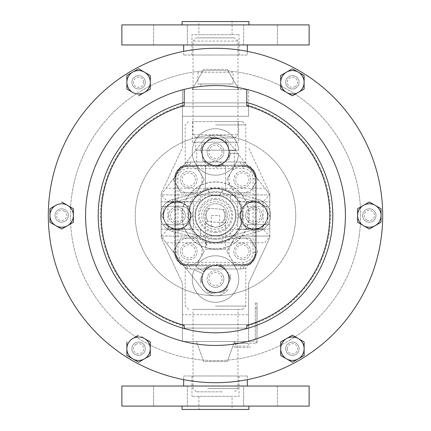 <?xml version="1.0" encoding="UTF-8"?>
<svg xmlns="http://www.w3.org/2000/svg" width="431" height="431" viewBox="0 0 431 431"><rect width="100%" height="100%" fill="white"/><g stroke="black" fill="none" stroke-linecap="round" stroke-linejoin="round"><path stroke-width="0.32" stroke-dasharray="2.15 1.62" d="M176.979 208.906A6.594 6.594 0 0 1 183.568 215.5A6.594 6.594 0 0 1 176.979 222.094A6.594 6.594 0 0 1 170.385 215.5A6.594 6.594 0 0 1 176.979 208.906M176.979 207.139A8.361 8.361 0 0 1 185.335 215.5A8.361 8.361 0 0 1 176.979 223.861A8.361 8.361 0 0 0 185.335 215.5A8.361 8.361 0 0 0 176.979 207.139A8.361 8.361 0 0 1 185.335 215.5A8.361 8.361 0 0 1 176.979 223.861A8.361 8.361 0 0 1 168.618 215.5A8.361 8.361 0 0 1 176.979 207.139A8.361 8.361 0 0 1 185.335 215.5A8.361 8.361 0 0 1 176.979 223.861A8.361 8.361 0 0 1 168.618 215.5A8.361 8.361 0 0 1 176.979 207.139A8.361 8.361 0 0 0 168.618 215.5A8.361 8.361 0 0 0 176.979 223.861A8.361 8.361 0 0 1 168.618 215.5A8.361 8.361 0 0 1 176.979 207.139M254.021 223.861A8.361 8.361 0 0 1 245.665 215.5A8.361 8.361 0 0 1 254.021 207.139A8.361 8.361 0 0 0 245.665 215.5A8.361 8.361 0 0 0 254.021 223.861A8.361 8.361 0 0 1 245.665 215.5A8.361 8.361 0 0 1 254.021 207.139A8.361 8.361 0 0 1 262.382 215.5A8.361 8.361 0 0 1 254.021 223.861A8.361 8.361 0 0 1 245.665 215.5A8.361 8.361 0 0 1 254.021 207.139A8.361 8.361 0 0 1 262.382 215.5A8.361 8.361 0 0 1 254.021 223.861A8.361 8.361 0 0 0 262.382 215.5A8.361 8.361 0 0 0 254.021 207.139A8.361 8.361 0 0 1 262.382 215.5A8.361 8.361 0 0 1 254.021 223.861M254.021 222.094A6.594 6.594 0 0 1 247.432 215.5A6.594 6.594 0 0 1 254.021 208.906A6.594 6.594 0 0 1 260.615 215.5A6.594 6.594 0 0 1 254.021 222.094M195.534 150.187L235.466 150.187L195.534 150.187L195.291 142.198L235.709 142.198L195.291 142.198M235.466 150.187L235.709 142.198M219.427 195.706L223.57 189.575L225.558 190.281C224.863 189.597 221.512 188.95 215.5 188.347C209.498 188.95 206.142 189.592 205.442 190.281L207.43 189.575L211.573 195.706L219.427 195.706L211.573 195.706M223.57 189.575A27.153 27.153 0 0 1 215.5 242.653A27.153 27.153 0 0 0 242.653 215.5A27.153 27.153 0 0 0 215.5 188.347A27.153 27.153 0 0 0 188.347 215.5A27.153 27.153 0 0 0 215.5 242.653A27.153 27.153 0 0 1 207.43 189.575M205.442 221.615C205.673 222.789 207.645 224.422 211.352 226.517A11.772 11.772 0 0 1 215.5 203.728A11.772 11.772 0 0 1 227.272 215.5A11.772 11.772 0 0 1 215.5 227.272C209.256 225.817 205.905 223.931 205.442 221.615L205.442 249.21L225.558 249.21L205.442 249.21M211.352 226.517L211.352 215.5L219.648 215.5L219.648 226.517C223.355 224.427 225.321 222.789 225.558 221.615L225.558 249.21M205.442 243.326L207.052 245.643L205.49 241.01L205.442 243.326L205.442 241.716A10.058 7.235 180 0 0 207.052 245.643M240.277 161.997L243.537 162.395C246.543 163.031 246.543 163.031 243.537 162.395C246.543 163.031 246.543 163.031 243.537 162.395L240.277 161.997A3.319 2.715 90 0 0 242.987 165.315L245.891 165.633C248.552 166.075 248.552 166.075 245.885 165.633C248.552 166.075 248.552 166.075 245.885 165.633L242.987 165.315L188.013 165.315L242.987 165.315A3.319 2.715 90 0 1 240.277 161.997L215.5 161.997L240.277 161.997M240.277 269.003L243.537 268.605C246.543 267.969 246.543 267.969 243.537 268.605C246.543 267.969 246.543 267.969 243.537 268.605L240.277 269.003A3.319 2.715 90 0 1 242.987 265.685L188.013 265.685L185.109 265.367C182.448 264.925 182.448 264.925 185.114 265.367C182.448 264.925 182.448 264.925 185.114 265.367L185.114 265.367A3.319 3.06 102.5 0 1 187.463 268.605A3.319 3.06 102.5 0 0 185.114 265.367L188.013 265.685A3.319 2.715 90 0 1 190.723 269.003L187.463 268.605C184.457 267.969 184.457 267.969 187.463 268.605C184.457 267.969 184.457 267.969 187.463 268.605L190.723 269.003A3.319 2.715 90 0 0 188.013 265.685L242.987 265.685A3.319 2.715 90 0 0 240.277 269.003L215.5 269.003L240.277 269.003M215.5 309.399L242.481 309.399L215.5 309.399M215.5 121.601L242.481 121.601L215.5 121.601M225.558 221.615C225.095 223.931 221.744 225.817 215.5 227.272A11.772 11.772 0 0 1 203.728 215.5A11.772 11.772 0 0 1 227.078 213.388A11.772 11.772 0 0 1 219.648 226.517M225.558 190.281L225.558 165.526L207.451 165.526C209.31 162.756 211.993 161.366 215.5 161.356C218.996 161.361 221.679 162.751 223.549 165.526L225.558 165.526L225.558 190.281M223.549 165.526L196.692 165.526L196.692 150.187L234.308 150.187L196.692 150.187M234.308 165.526L234.308 150.187M215.5 181.914A33.586 33.586 0 0 0 181.914 215.5A33.586 33.586 0 0 0 215.5 249.086A33.586 33.586 0 0 0 249.086 215.5A33.586 33.586 0 0 0 215.5 181.914A33.586 33.586 0 0 0 181.914 215.5A33.586 33.586 0 0 0 215.5 249.086A33.586 33.586 0 0 0 249.086 215.5A33.586 33.586 0 0 0 215.5 181.914M215.5 199.531A15.969 15.969 0 0 0 199.531 215.5A15.969 15.969 0 0 0 215.5 231.469A15.969 15.969 0 0 0 231.469 215.5A15.969 15.969 0 0 0 215.5 199.531M215.5 201.708A13.792 13.792 0 0 0 201.708 215.5A13.792 13.792 0 0 0 215.5 229.292A13.792 13.792 0 0 0 229.292 215.5A13.792 13.792 0 0 0 215.5 201.708A13.792 13.792 0 0 0 201.708 215.5A13.792 13.792 0 0 0 215.5 229.292A13.792 13.792 0 0 0 229.292 215.5A13.792 13.792 0 0 0 215.5 201.708M215.5 243.725A28.225 28.225 0 0 1 187.275 215.5A28.225 28.225 0 0 1 215.5 187.275A28.225 28.225 0 0 1 243.725 215.5A28.225 28.225 0 0 1 215.5 243.725M238.505 121.601L192.495 121.601L238.505 121.601L238.505 142.198L192.495 142.198L238.505 142.198M192.495 121.601L192.495 142.198M207.72 388.606L237.971 388.606L207.72 388.606M223.28 309.399L193.029 309.399L223.28 309.399M222.17 391.817L196.24 391.817L222.17 391.817M215.5 242.254A26.754 26.754 0 0 0 242.254 215.5A26.754 26.754 0 0 0 208.442 189.694A26.754 26.754 0 0 1 222.558 189.694L258.401 199.505L222.558 189.694A26.754 26.754 0 0 0 188.746 215.5A26.754 26.754 0 0 0 215.5 242.254A26.754 26.754 0 0 0 242.254 215.5A26.754 26.754 0 0 0 215.5 188.746A26.754 26.754 0 0 0 188.746 215.5A26.754 26.754 0 0 0 215.5 242.254M233.058 72.257L197.942 72.257L233.058 72.257L233.058 83.964L197.942 83.964L233.058 83.964M197.942 72.257L197.942 83.964M230.052 83.964L200.948 83.964L230.052 83.964L230.052 86.383L228.338 86.2M227.6 86.13L225.796 85.974L227.6 86.13M219.368 85.624L218.102 85.591M214.934 85.57L211.282 85.634M209.983 85.683L207.43 85.817M205.215 85.974L203.41 86.13M202.101 86.259L215.5 85.564A129.936 129.936 0 0 0 85.564 215.5A129.936 129.936 0 0 0 215.5 345.436A129.936 129.936 0 0 1 85.564 215.5A129.936 129.936 0 0 1 215.5 85.564A129.936 129.936 0 0 1 345.436 215.5A129.936 129.936 0 0 1 215.5 345.436A129.936 129.936 0 0 0 246.801 89.395L246.801 102.449A117.307 117.307 0 0 1 311.403 283.048A117.307 117.307 0 0 1 119.597 283.048A117.307 117.307 0 0 1 184.199 102.449L184.199 105.622M200.948 83.964L200.948 86.383M184.199 325.378L184.199 326.122A114.964 114.964 0 0 1 184.199 104.878L184.199 89.395A129.936 129.936 0 0 0 215.5 345.436A129.936 129.936 0 0 0 345.436 215.5A129.936 129.936 0 0 0 215.5 85.564A129.936 129.936 0 0 1 246.801 89.395L246.801 104.878A114.964 114.964 0 0 1 246.801 326.122L246.801 325.378M184.199 104.878L184.199 89.395A129.936 129.936 0 0 1 215.5 85.564M248.59 346.098L234.442 346.098L248.59 346.098M248.59 347.51L234.442 347.51L248.59 347.51M237.912 343.265L247.604 343.265L237.912 343.265M242.254 343.265L235.245 343.211L242.254 343.265M215.5 382.696A167.196 167.196 0 0 1 48.304 215.5A167.196 167.196 0 0 1 215.5 48.304A167.196 167.196 0 0 0 48.304 215.5A167.196 167.196 0 0 0 215.5 382.696A167.196 167.196 0 0 1 48.304 215.5A167.196 167.196 0 0 1 215.5 48.304A167.196 167.196 0 0 1 382.696 215.5A167.196 167.196 0 0 1 215.5 382.696A167.196 167.196 0 0 0 382.696 215.5A167.196 167.196 0 0 0 215.5 48.304A167.196 167.196 0 0 1 382.696 215.5A167.196 167.196 0 0 1 215.5 382.696M182.41 340.684L182.41 314.749L182.41 328.126L248.59 328.126L248.59 314.749L248.59 328.126L182.41 328.126L182.41 288.614A80.258 80.258 0 0 1 215.5 135.242A80.258 80.258 0 0 1 295.758 215.5A80.258 80.258 0 0 1 215.5 295.758A80.258 80.258 0 0 1 182.41 142.386A80.258 80.258 0 0 1 295.758 215.5A80.258 80.258 0 0 1 248.59 288.614L248.59 341.503L248.59 324.645L182.41 324.645L182.41 341.503L248.59 341.503L182.41 341.503L182.41 324.645L248.59 324.645L248.59 283.226L269.806 237.729L269.806 236.069L161.194 236.069L166.086 242.761L264.914 242.761L269.806 236.5L269.806 224.702L249.646 224.702L264.155 224.702L269.467 215.5L261.746 228.877L246.3 228.877L238.58 215.5L246.3 202.123L238.58 215.5L246.3 228.877L261.746 228.877L264.155 224.702L269.806 224.702L269.806 229.141L269.806 194.5L264.914 188.239L166.086 188.239L161.194 194.5L161.194 194.931L269.806 194.931L263.12 201.616L263.12 229.384L230.682 229.384A20.569 20.569 0 0 0 215.5 194.931L161.194 194.931L161.194 236.069L215.5 236.069A20.569 20.569 0 0 0 236.069 215.5A20.569 20.569 0 0 0 200.318 201.616A20.569 20.569 0 0 0 200.318 229.384L200.318 236.069M209.886 282.488A6.594 6.594 0 0 0 218.953 284.649A6.594 6.594 0 0 0 221.114 275.581A6.594 6.594 0 0 0 212.047 273.421A6.594 6.594 0 0 0 209.886 282.488M208.378 283.415A8.361 8.361 0 0 0 219.88 286.157A8.361 8.361 0 0 0 222.622 274.655A8.361 8.361 0 0 1 219.88 286.157A8.361 8.361 0 0 1 208.378 283.415A8.361 8.361 0 0 0 219.88 286.157A8.361 8.361 0 0 0 222.622 274.655A8.361 8.361 0 0 1 219.88 286.157A8.361 8.361 0 0 1 208.378 283.415A8.361 8.361 0 0 1 211.12 271.918A8.361 8.361 0 0 1 222.622 274.655A8.361 8.361 0 0 0 211.12 271.918A8.361 8.361 0 0 0 208.378 283.415A8.361 8.361 0 0 1 211.12 271.918A8.361 8.361 0 0 1 222.622 274.655A8.361 8.361 0 0 0 211.12 271.918A8.361 8.361 0 0 0 208.378 283.415M221.868 157.38A8.361 8.361 0 0 0 220.914 145.597A8.361 8.361 0 0 0 209.132 146.545A8.361 8.361 0 0 0 210.086 158.333A8.361 8.361 0 0 0 221.868 157.38A8.361 8.361 0 0 0 220.914 145.597A8.361 8.361 0 0 0 209.132 146.545A8.361 8.361 0 0 0 210.086 158.333A8.361 8.361 0 0 0 221.868 157.38A8.361 8.361 0 0 0 220.914 145.597A8.361 8.361 0 0 0 209.132 146.545A8.361 8.361 0 0 0 210.086 158.333A8.361 8.361 0 0 0 221.868 157.38A8.361 8.361 0 0 0 220.914 145.597A8.361 8.361 0 0 0 209.132 146.545A8.361 8.361 0 0 0 210.086 158.333A8.361 8.361 0 0 0 221.868 157.38M220.521 156.237A6.594 6.594 0 0 0 219.772 146.944A6.594 6.594 0 0 0 210.479 147.693A6.594 6.594 0 0 0 211.228 156.986A6.594 6.594 0 0 0 220.521 156.237M215.5 248.94A33.44 33.44 0 0 0 248.94 215.5A33.44 33.44 0 0 0 215.5 182.06A33.44 33.44 0 0 0 182.06 215.5A33.44 33.44 0 0 0 215.5 248.94M161.194 236.069L167.88 229.384L200.318 229.384A20.569 20.569 0 0 0 230.682 229.384L230.682 236.069L269.806 236.069L263.12 229.384M215.5 295.758A16.426 16.426 0 0 1 202.559 289.443A16.426 16.426 0 0 0 228.441 289.443A16.426 16.426 0 0 1 215.5 295.758M136.04 344.299A5.097 5.097 0 0 0 134.176 351.26A5.097 5.097 0 0 0 141.136 353.129A5.097 5.097 0 0 0 143 346.168A5.097 5.097 0 0 0 136.04 344.299M135.242 342.92A6.686 6.686 0 0 0 132.796 352.057A6.686 6.686 0 0 0 141.934 354.508A6.686 6.686 0 0 0 144.38 345.371A6.686 6.686 0 0 0 135.242 342.92A6.686 6.686 0 0 0 132.796 352.057A6.686 6.686 0 0 0 141.934 354.508A6.686 6.686 0 0 0 144.38 345.371A6.686 6.686 0 0 0 135.242 342.92A6.686 6.686 0 0 0 132.796 352.057A6.686 6.686 0 0 0 141.934 354.508A6.686 6.686 0 0 0 144.38 345.371A6.686 6.686 0 0 0 135.242 342.92A6.686 6.686 0 0 0 132.796 352.057A6.686 6.686 0 0 0 141.934 354.508A6.686 6.686 0 0 0 144.38 345.371A6.686 6.686 0 0 0 135.242 342.92M143.685 82.283A5.097 5.097 0 0 0 138.588 77.192A5.097 5.097 0 0 0 133.491 82.283A5.097 5.097 0 0 0 138.588 87.38A5.097 5.097 0 0 0 143.685 82.283M145.279 82.283A6.686 6.686 0 0 0 138.588 75.597A6.686 6.686 0 0 0 131.902 82.283A6.686 6.686 0 0 0 138.588 88.975A6.686 6.686 0 0 0 145.279 82.283A6.686 6.686 0 0 0 138.588 75.597A6.686 6.686 0 0 0 131.902 82.283A6.686 6.686 0 0 0 138.588 88.975A6.686 6.686 0 0 0 145.279 82.283A6.686 6.686 0 0 0 138.588 75.597A6.686 6.686 0 0 0 131.902 82.283A6.686 6.686 0 0 0 138.588 88.975A6.686 6.686 0 0 0 145.279 82.283A6.686 6.686 0 0 0 138.588 75.597A6.686 6.686 0 0 0 131.902 82.283A6.686 6.686 0 0 0 138.588 88.975A6.686 6.686 0 0 0 145.279 82.283M287.315 348.717A5.097 5.097 0 0 0 292.412 353.808A5.097 5.097 0 0 0 297.509 348.717A5.097 5.097 0 0 0 292.412 343.62A5.097 5.097 0 0 0 287.315 348.717M285.721 348.717A6.686 6.686 0 0 0 292.412 355.403A6.686 6.686 0 0 0 299.098 348.717A6.686 6.686 0 0 0 292.412 342.025A6.686 6.686 0 0 0 285.721 348.717A6.686 6.686 0 0 0 292.412 355.403A6.686 6.686 0 0 0 299.098 348.717A6.686 6.686 0 0 0 292.412 342.025A6.686 6.686 0 0 0 285.721 348.717A6.686 6.686 0 0 0 292.412 355.403A6.686 6.686 0 0 0 299.098 348.717A6.686 6.686 0 0 0 292.412 342.025A6.686 6.686 0 0 0 285.721 348.717A6.686 6.686 0 0 0 292.412 355.403A6.686 6.686 0 0 0 299.098 348.717A6.686 6.686 0 0 0 292.412 342.025A6.686 6.686 0 0 0 285.721 348.717M64.224 211.088A5.097 5.097 0 0 0 57.264 212.952A5.097 5.097 0 0 0 59.128 219.912A5.097 5.097 0 0 0 66.088 218.048A5.097 5.097 0 0 0 64.224 211.088M65.022 209.708A6.686 6.686 0 0 0 55.885 212.154A6.686 6.686 0 0 0 58.336 221.292A6.686 6.686 0 0 1 55.885 212.154A6.686 6.686 0 0 1 65.022 209.708A6.686 6.686 0 0 0 55.885 212.154A6.686 6.686 0 0 0 58.336 221.292A6.686 6.686 0 0 0 67.468 218.846A6.686 6.686 0 0 0 65.022 209.708A6.686 6.686 0 0 0 55.885 212.154A6.686 6.686 0 0 0 58.336 221.292A6.686 6.686 0 0 0 67.468 218.846A6.686 6.686 0 0 0 65.022 209.708A6.686 6.686 0 0 1 67.468 218.846A6.686 6.686 0 0 1 58.336 221.292A6.686 6.686 0 0 0 67.468 218.846A6.686 6.686 0 0 0 65.022 209.708M366.776 219.912A5.097 5.097 0 0 0 373.736 218.048A5.097 5.097 0 0 0 371.872 211.088A5.097 5.097 0 0 0 364.912 212.952A5.097 5.097 0 0 0 366.776 219.912M365.978 221.292A6.686 6.686 0 0 0 375.115 218.846A6.686 6.686 0 0 0 372.664 209.708A6.686 6.686 0 0 1 375.115 218.846A6.686 6.686 0 0 1 365.978 221.292A6.686 6.686 0 0 0 375.115 218.846A6.686 6.686 0 0 0 372.664 209.708A6.686 6.686 0 0 0 363.532 212.154A6.686 6.686 0 0 0 365.978 221.292A6.686 6.686 0 0 0 375.115 218.846A6.686 6.686 0 0 0 372.664 209.708A6.686 6.686 0 0 0 363.532 212.154A6.686 6.686 0 0 0 365.978 221.292A6.686 6.686 0 0 1 363.532 212.154A6.686 6.686 0 0 1 372.664 209.708A6.686 6.686 0 0 0 363.532 212.154A6.686 6.686 0 0 0 365.978 221.292M294.96 86.701A5.097 5.097 0 0 0 296.824 79.74A5.097 5.097 0 0 0 289.864 77.871A5.097 5.097 0 0 0 288 84.832A5.097 5.097 0 0 0 294.96 86.701M295.758 88.08A6.686 6.686 0 0 0 298.204 78.943A6.686 6.686 0 0 0 289.066 76.492A6.686 6.686 0 0 1 298.204 78.943A6.686 6.686 0 0 1 295.758 88.08A6.686 6.686 0 0 0 298.204 78.943A6.686 6.686 0 0 0 289.066 76.492A6.686 6.686 0 0 0 286.62 85.629A6.686 6.686 0 0 0 295.758 88.08A6.686 6.686 0 0 0 298.204 78.943A6.686 6.686 0 0 0 289.066 76.492A6.686 6.686 0 0 0 286.62 85.629A6.686 6.686 0 0 0 295.758 88.08A6.686 6.686 0 0 1 286.62 85.629A6.686 6.686 0 0 1 289.066 76.492A6.686 6.686 0 0 0 286.62 85.629A6.686 6.686 0 0 0 295.758 88.08M206.169 214.746A9.363 9.363 0 0 1 209.504 208.308L208.119 208.195A10.382 10.382 0 0 0 207.047 221.529L208.432 221.642A9.363 9.363 0 0 1 209.504 208.308L222.568 209.358A9.363 9.363 0 0 1 221.496 222.692L222.881 222.805A10.382 10.382 0 0 0 223.953 209.471L222.568 209.358A9.363 9.363 0 0 1 221.496 222.692L208.432 221.642A9.363 9.363 0 0 1 206.169 214.746M359.217 235.698A145.128 145.128 0 0 0 235.698 71.783A145.128 145.128 0 0 0 71.783 195.302A145.128 145.128 0 0 1 235.698 71.783A145.128 145.128 0 0 1 359.217 235.698A145.128 145.128 0 0 1 195.302 359.217A145.128 145.128 0 0 1 71.783 195.302A145.128 145.128 0 0 0 195.302 359.217A145.128 145.128 0 0 0 359.217 235.698M188.746 186.138A6.594 6.594 0 0 1 182.157 179.544A6.594 6.594 0 0 1 188.746 172.955A6.594 6.594 0 0 1 195.34 179.544A6.594 6.594 0 0 1 188.746 186.138M188.746 187.905A8.361 8.361 0 0 1 180.39 179.544A8.361 8.361 0 0 1 188.746 171.188A8.361 8.361 0 0 1 197.107 179.544A8.361 8.361 0 0 1 188.746 187.905A8.361 8.361 0 0 1 180.39 179.544A8.361 8.361 0 0 1 188.746 171.188A8.361 8.361 0 0 1 197.107 179.544A8.361 8.361 0 0 1 188.746 187.905M242.254 258.045A6.594 6.594 0 0 1 235.66 251.456A6.594 6.594 0 0 1 242.254 244.862A6.594 6.594 0 0 1 248.843 251.456A6.594 6.594 0 0 1 242.254 258.045M242.254 259.812A8.361 8.361 0 0 1 233.893 251.456A8.361 8.361 0 0 1 242.254 243.095A8.361 8.361 0 0 1 250.61 251.456A8.361 8.361 0 0 1 242.254 259.812A8.361 8.361 0 0 1 233.893 251.456A8.361 8.361 0 0 1 242.254 243.095A8.361 8.361 0 0 1 250.61 251.456A8.361 8.361 0 0 1 242.254 259.812M188.746 258.045A6.594 6.594 0 0 1 182.157 251.456A6.594 6.594 0 0 1 188.746 244.862A6.594 6.594 0 0 1 195.34 251.456A6.594 6.594 0 0 1 188.746 258.045M188.746 259.812A8.361 8.361 0 0 1 180.39 251.456A8.361 8.361 0 0 1 188.746 243.095A8.361 8.361 0 0 1 197.107 251.456A8.361 8.361 0 0 1 188.746 259.812A8.361 8.361 0 0 1 180.39 251.456A8.361 8.361 0 0 1 188.746 243.095A8.361 8.361 0 0 1 197.107 251.456A8.361 8.361 0 0 1 188.746 259.812M242.254 186.138A6.594 6.594 0 0 1 235.66 179.544A6.594 6.594 0 0 1 242.254 172.955A6.594 6.594 0 0 1 248.843 179.544A6.594 6.594 0 0 1 242.254 186.138M242.254 187.905A8.361 8.361 0 0 1 233.893 179.544A8.361 8.361 0 0 1 242.254 171.188A8.361 8.361 0 0 1 250.61 179.544A8.361 8.361 0 0 1 242.254 187.905A8.361 8.361 0 0 1 233.893 179.544A8.361 8.361 0 0 1 242.254 171.188A8.361 8.361 0 0 1 250.61 179.544A8.361 8.361 0 0 1 242.254 187.905M209.218 192.533A23.807 23.807 0 0 1 221.782 192.533L257.625 202.338A13.641 13.641 0 0 1 257.625 228.662L221.782 238.467A23.807 23.807 0 0 1 209.218 238.467L173.375 228.662A13.641 13.641 0 0 1 173.375 202.338L209.218 192.533L208.442 189.694L172.599 199.505L208.442 189.694L209.218 192.533L173.375 202.338A13.641 13.641 0 0 0 173.375 228.662L209.218 238.467A23.807 23.807 0 0 0 221.782 238.467L257.625 228.662A13.641 13.641 0 0 0 257.625 202.338L221.782 192.533A23.807 23.807 0 0 0 209.218 192.533M215.5 195.437A20.063 20.063 0 0 1 235.563 215.5A20.063 20.063 0 0 1 215.5 235.563A20.063 20.063 0 0 0 235.563 215.5A20.063 20.063 0 0 0 215.5 195.437A20.063 20.063 0 0 0 195.437 215.5A20.063 20.063 0 0 0 215.5 235.563A20.063 20.063 0 0 1 195.437 215.5A20.063 20.063 0 0 1 215.5 195.437A20.063 20.063 0 0 1 235.563 215.5A20.063 20.063 0 0 1 215.5 235.563A20.063 20.063 0 0 1 195.437 215.5A20.063 20.063 0 0 1 215.5 195.437M163.624 216.227A13.377 13.377 0 0 1 169.669 204.299L163.204 208.518L169.669 204.299A13.377 13.377 0 0 1 183.024 203.572A13.377 13.377 0 0 0 169.669 204.299L176.139 200.076L169.669 204.299A13.377 13.377 0 0 0 170.929 227.428A13.377 13.377 0 0 0 190.335 214.773A13.377 13.377 0 0 0 183.024 203.572L176.139 200.076L183.024 203.572A13.377 13.377 0 0 1 190.335 214.773L189.915 207.063L183.024 203.572L189.915 207.063L190.335 214.773A13.377 13.377 0 0 1 184.285 226.701L190.755 222.482L190.335 214.773L190.755 222.482L184.285 226.701A13.377 13.377 0 0 1 170.929 227.428L177.814 230.924L184.285 226.701L177.814 230.924L170.929 227.428A13.377 13.377 0 0 1 163.624 216.227L163.204 208.518L163.624 216.227M164.039 223.937L170.929 227.428L164.039 223.937M263.831 205.738L269.467 215.5L263.831 205.738A13.84 13.84 0 0 0 257.571 202.123L246.3 202.123L257.571 202.123M250.47 202.123A13.84 13.84 0 0 0 244.215 205.738M269.806 236.069L269.806 229.141L237.702 229.141L237.702 201.859L269.806 201.859L269.806 206.298L249.646 206.298A9.202 9.202 0 0 0 240.444 215.5A9.202 9.202 0 0 0 249.646 224.702A9.202 9.202 0 0 1 240.444 215.5A9.202 9.202 0 0 1 249.646 206.298L269.806 206.298L269.806 194.5L228.441 141.557L264.914 188.239M267.382 219.115A13.84 13.84 0 0 0 267.382 211.885M257.571 228.877A13.84 13.84 0 0 0 263.831 225.262M244.215 225.262A13.84 13.84 0 0 0 250.47 228.877M240.665 211.885A13.84 13.84 0 0 0 240.665 219.115M226.808 179.544L234.529 166.172L226.808 179.544L234.529 192.921L226.808 179.544M249.975 192.921L234.529 192.921L249.975 192.921L257.695 179.544L249.975 192.921M249.975 166.172L257.695 179.544L249.975 166.172L234.529 166.172L249.975 166.172M242.987 168.629A10.058 10.058 0 0 1 253.045 178.687L253.045 243.396L249.975 238.079L234.529 238.079L249.975 238.079L257.695 251.456L253.045 243.396L253.045 252.313A10.058 10.058 0 0 1 242.987 262.371L233.106 262.371L234.529 264.828L226.808 251.456L233.106 262.371L197.894 262.371L204.192 251.456L196.471 238.079L181.025 238.079L196.471 238.079L204.192 251.456L196.471 264.828L197.894 262.371L188.013 262.371A10.058 10.058 0 0 1 177.955 252.313L177.955 243.396L173.305 251.456L181.025 238.079L177.955 243.396L177.955 187.604L181.025 192.921L196.471 192.921L204.192 179.544L196.471 166.172L204.192 179.544L200.334 186.235L196.471 192.921L181.025 192.921L173.305 179.544L177.955 187.604L177.955 178.687A10.058 10.058 0 0 1 188.013 168.629L242.987 168.629L242.987 165.315A13.377 13.377 0 0 1 256.364 178.687L256.364 252.313A13.377 13.377 0 0 1 242.987 265.685L245.885 265.367L242.987 265.685L188.013 265.685A13.377 13.377 0 0 1 174.636 252.313L174.636 178.687A13.377 13.377 0 0 1 188.013 165.315L185.114 165.633A3.319 3.06 -102.5 0 0 187.463 162.395C184.457 163.031 184.457 163.031 187.463 162.395C184.457 163.031 184.457 163.031 187.463 162.395L190.723 161.997L187.463 162.395A3.319 3.06 77.5 0 1 185.114 165.633L188.013 165.315A3.319 2.715 90 0 0 190.723 161.997A3.319 2.715 90 0 1 188.013 165.315L242.987 165.315L188.013 165.315A13.377 13.377 0 0 0 174.636 178.687L174.636 252.313A13.377 13.377 0 0 0 188.013 265.685L242.987 265.685A13.377 13.377 0 0 0 256.364 252.313L256.364 178.687A13.377 13.377 0 0 0 242.987 165.315L242.987 166.549L188.013 166.549A12.143 12.143 0 0 0 175.87 178.687L175.87 252.313A12.143 12.143 0 0 0 188.013 264.451L242.987 264.451A12.143 12.143 0 0 0 255.13 252.313L255.13 178.687A12.143 12.143 0 0 0 242.987 166.549M253.837 172.858A13.377 13.377 0 0 0 230.666 172.858A13.377 13.377 0 0 0 242.254 192.921A13.377 13.377 0 0 0 253.837 172.858M234.529 264.828L249.975 264.828L257.695 251.456L249.975 264.828L234.529 264.828M226.808 251.456L234.529 238.079L226.808 251.456M230.666 244.765A13.377 13.377 0 0 0 242.254 264.828A13.377 13.377 0 0 0 253.837 244.765A13.377 13.377 0 0 0 230.666 244.765M196.471 166.172L181.025 166.172L173.305 179.544L181.025 166.172L196.471 166.172M188.746 192.921A13.377 13.377 0 0 1 177.163 172.858A13.377 13.377 0 0 1 200.334 172.858A13.377 13.377 0 0 1 188.746 192.921M173.305 251.456L181.025 264.828L196.471 264.828L181.025 264.828L173.305 251.456M177.163 244.765A13.377 13.377 0 0 0 188.746 264.828A13.377 13.377 0 0 0 200.334 244.765A13.377 13.377 0 0 0 177.163 244.765M246.715 204.299A13.377 13.377 0 0 1 267.376 214.773A13.377 13.377 0 0 1 247.976 227.428A13.377 13.377 0 0 1 246.715 204.299L240.245 208.518L241.085 223.937L254.861 230.924L267.796 222.482L254.861 230.924L247.976 227.428A13.377 13.377 0 0 0 267.376 214.773L267.796 222.482L267.376 214.773A13.377 13.377 0 0 0 260.071 203.572L253.186 200.076L240.245 208.518L241.085 223.937L247.976 227.428A13.377 13.377 0 0 1 246.715 204.299L253.186 200.076L260.071 203.572A13.377 13.377 0 0 0 246.715 204.299M208.442 241.306L172.599 231.495L208.442 241.306A26.754 26.754 0 0 0 222.558 241.306L258.401 231.495L222.558 241.306A26.754 26.754 0 0 1 208.442 241.306A26.754 26.754 0 0 0 222.558 241.306A26.754 26.754 0 0 1 208.442 241.306L209.218 238.467L208.442 241.306M258.401 199.505A16.588 16.588 0 0 1 258.401 231.495A16.588 16.588 0 0 0 258.401 199.505A16.588 16.588 0 0 1 258.401 231.495A16.588 16.588 0 0 0 258.401 199.505L257.625 202.338L258.401 199.505M172.599 231.495A16.588 16.588 0 0 1 172.599 199.505A16.588 16.588 0 0 0 172.599 231.495A16.588 16.588 0 0 1 172.599 199.505A16.588 16.588 0 0 0 172.599 231.495L173.375 228.662L172.599 231.495M222.881 222.805L207.047 221.529M208.119 208.195L223.953 209.471M49.958 222.267L49.958 208.733M53.04 206.955L55.82 205.35M67.538 205.35L73.098 208.561M73.394 208.733L73.394 222.267M70.318 224.045L67.538 225.65M381.042 208.733L381.042 222.267M369.022 228.856L363.462 225.65M357.902 222.439L357.606 222.267M357.606 209.078L357.606 208.733M292.708 68.928L298.268 72.139M304.13 75.522L304.13 89.05M301.048 90.828L298.268 92.433M292.708 95.644L292.412 95.817M286.55 92.433L280.694 89.05M280.694 75.867L280.694 75.522M283.77 73.744L292.11 68.928M304.13 348.717L304.13 355.133M292.708 335.356L298.268 338.567M280.99 341.778L286.55 338.567M280.694 355.133L280.694 348.717M292.11 362.072L286.55 358.861M303.828 355.65L298.268 358.861M150.306 89.05L138.588 95.817M150.306 75.522L150.306 82.283M127.172 75.35L132.732 72.139M135.512 360.467L132.732 358.861M126.87 355.478L126.87 341.95M132.732 338.567L138.292 335.356M141.67 336.961L150.306 341.95M205.312 143.297A13.377 13.377 0 0 1 228.101 147.477L225.51 140.199L210.317 137.414L200.307 149.18L202.899 156.453A13.377 13.377 0 0 1 205.312 143.297M213.086 165.121A13.377 13.377 0 0 1 202.899 156.453L205.49 163.732L220.683 166.511L225.688 160.634A13.377 13.377 0 0 1 213.086 165.121M225.688 160.634A13.377 13.377 0 0 0 228.101 147.477L230.693 154.751L220.683 166.511L205.49 163.732L200.307 149.18L210.317 137.414L225.51 140.199L230.693 154.751L225.688 160.634M230.941 278.604L222.843 265.448L230.941 278.604L223.592 292.191L208.157 292.622L200.059 279.466L207.408 265.879L222.843 265.448L207.408 265.879L200.059 279.466L204.105 286.044L208.157 292.622L223.592 292.191L230.941 278.604M227.266 285.397A13.377 13.377 0 0 1 204.105 286.044A13.377 13.377 0 0 1 215.128 265.663A13.377 13.377 0 0 1 227.266 285.397M205.943 288.393A13.377 13.377 0 0 0 228.382 282.634A13.377 13.377 0 0 1 218.824 291.992L211.346 293.91L218.824 291.992A13.377 13.377 0 0 1 202.618 275.436A13.377 13.377 0 0 1 225.057 269.677A13.377 13.377 0 0 1 228.382 282.634A13.377 13.377 0 0 0 212.176 266.078A13.377 13.377 0 0 0 205.943 288.393L211.346 293.91L205.943 288.393M230.461 275.193L226.307 290.068L218.824 291.992L226.307 290.068L230.461 275.193L225.057 269.677L230.461 275.193M200.539 282.876L204.693 268.001L219.654 264.16L225.057 269.677L219.654 264.16L204.693 268.001L200.539 282.876M166.845 206.298L181.354 206.298A9.202 9.202 0 0 1 190.556 215.5A9.202 9.202 0 0 1 181.354 224.702L166.845 224.702L169.254 228.877L184.7 228.877L169.254 228.877L161.533 215.5L166.845 224.702L161.194 224.702L181.354 224.702A9.202 9.202 0 0 0 190.556 215.5A9.202 9.202 0 0 0 181.354 206.298L161.194 206.298L166.845 206.298L161.533 215.5L166.845 206.298M180.53 202.123L169.254 202.123L180.53 202.123A13.84 13.84 0 0 1 186.785 205.738L192.42 215.5L186.785 205.738M186.785 225.262L192.42 215.5L186.785 225.262A13.84 13.84 0 0 1 180.53 228.877M190.335 211.885A13.84 13.84 0 0 1 190.335 219.115M167.169 205.738A13.84 13.84 0 0 1 173.429 202.123M163.618 219.115A13.84 13.84 0 0 1 163.618 211.885M173.429 228.877A13.84 13.84 0 0 1 167.169 225.262M167.88 229.384L167.88 201.616L161.194 194.931M200.318 194.931L200.318 201.616L167.88 201.616M161.194 224.702L161.194 229.141L193.298 229.141L193.298 201.859L161.194 201.859L161.194 236.5L202.559 289.443L166.086 242.761M269.806 194.931L215.5 194.931A20.569 20.569 0 0 0 194.931 215.5A20.569 20.569 0 0 0 215.5 236.069L230.682 236.069M230.682 194.931L230.682 201.616L263.12 201.616M269.806 229.141L237.702 229.141L237.702 201.859L269.806 201.859M161.194 229.141L193.298 229.141L193.298 201.859L161.194 201.859M166.086 188.239L202.559 141.557L161.194 194.5L161.194 206.298M264.914 242.761L269.806 236.5M202.559 141.557A16.426 16.426 0 0 1 228.441 141.557A16.426 16.426 0 0 0 202.559 141.557M242.254 265.792A13.377 13.377 0 0 0 255.626 252.415A13.377 13.377 0 0 1 242.254 265.792L188.746 265.792A13.377 13.377 0 0 1 175.374 252.415A13.377 13.377 0 0 0 188.746 265.792L242.254 265.792M255.626 178.585A13.377 13.377 0 0 0 242.254 165.208A13.377 13.377 0 0 1 255.626 178.585L255.626 252.415L255.626 178.585M188.746 165.208A13.377 13.377 0 0 0 175.374 178.585A13.377 13.377 0 0 1 188.746 165.208L242.254 165.208L188.746 165.208M175.374 252.415L175.374 178.585L175.374 252.415M223.102 162.966A13.377 13.377 0 0 0 228.834 150.882L229.459 158.581L223.102 162.966A13.377 13.377 0 0 1 209.773 164.049L202.791 160.747L201.541 145.349L214.25 136.568L228.209 143.184L228.834 150.882A13.377 13.377 0 0 0 207.898 140.959A13.377 13.377 0 0 0 209.773 164.049A13.377 13.377 0 0 0 223.102 162.966L229.459 158.581L228.209 143.184L221.227 139.876A13.377 13.377 0 0 1 223.102 162.966L216.75 167.357L202.791 160.747L201.541 145.349L207.898 140.959A13.377 13.377 0 0 1 221.227 139.876L214.25 136.568L207.898 140.959A13.377 13.377 0 0 0 209.773 164.049L216.75 167.357L223.102 162.966M182.41 90.316L182.41 116.251L182.41 102.874L248.59 102.874L248.59 116.251L248.59 102.874L182.41 102.874L182.41 142.386L182.41 89.497L182.41 147.774L161.194 193.271L161.194 194.5M196.428 341.503L203.728 361.566L227.272 361.566L203.728 361.566L196.428 341.503L234.572 341.503L227.272 361.566L234.572 341.503L196.428 341.503M233.952 343.211L234.572 341.503L233.952 343.211L235.191 343.211L233.952 343.211M227.272 69.434L203.728 69.434L227.272 69.434L238.855 89.497L192.145 89.497L238.855 89.497L227.272 69.434M192.145 89.497L203.728 69.434L192.145 89.497L248.59 89.497L192.145 89.497M161.194 236.5L161.194 237.729L182.41 283.226L182.41 324.645L182.41 288.614A80.258 80.258 0 0 0 248.59 288.614L248.59 340.684M182.41 116.251L248.59 116.251L182.41 116.251L182.41 147.774L161.194 193.271L161.194 237.729L182.41 283.226L182.41 314.749L248.59 314.749L182.41 314.749M248.59 314.749L248.59 283.226L269.806 237.729L269.806 193.271L248.59 147.774L269.806 193.271L269.806 194.5M269.806 224.702L269.806 206.298M248.59 116.251L248.59 90.316M248.59 341.503L252.577 341.503A2.678 2.678 0 0 0 255.254 338.825A2.678 2.678 0 0 1 252.577 341.503L248.59 341.503M246.801 326.122L246.801 328.551A117.307 117.307 0 0 1 184.199 328.551L184.199 326.122M184.199 89.395L184.199 102.449A117.307 117.307 0 0 0 184.199 328.551M246.801 328.551A117.307 117.307 0 0 0 246.801 102.449L246.801 104.878M184.199 102.449A117.307 117.307 0 0 0 119.597 283.048A117.307 117.307 0 0 0 311.403 283.048A117.307 117.307 0 0 0 246.801 102.449L246.801 89.395M257.016 323.013L257.016 321.79L256.968 323.013M257.016 322.216L256.968 326.714L256.968 322.216M256.968 319.926L256.968 316.516M257.016 316.516L257.016 319.926M256.968 316.063L256.968 312.658M257.016 312.658L257.016 316.063M257.016 307.125L256.968 309.442L256.968 307.125M257.016 309.442L257.016 308.284L256.968 309.442M256.968 307.707L256.968 311.306M257.016 311.306L256.968 311.753M257.016 311.753L256.968 308.477M257.016 308.477L256.968 309.921M257.016 309.894L256.968 312.206M257.016 312.206L256.968 310.638M257.016 310.638L256.968 309.69M257.016 309.69L256.968 308.106M257.016 308.106L257.016 307.707M257.016 333.341L257.016 331.089L256.968 333.341M256.968 330.572L256.968 327.167M257.016 327.167L257.016 330.572M257.016 321.634L256.968 323.95L256.968 321.634M257.016 323.95L257.016 322.792L256.968 323.95M257.016 326.714L257.016 325.556L256.968 326.714M256.968 320.034L256.968 316.629M257.016 316.629L257.016 320.034M257.016 311.096L256.968 313.412L256.968 311.096M257.016 313.412L257.016 312.254L256.968 313.412M256.968 311.678L256.968 315.276M257.016 315.276L256.968 315.724M257.016 315.724L256.968 312.448M257.016 312.448L256.968 313.892M257.016 313.865L256.968 316.176M257.016 316.176L256.968 314.608M257.016 314.608L256.968 313.66M257.016 313.66L256.968 312.076M257.016 312.076L257.016 311.678M257.016 316.462L256.968 306.43L257.016 316.462M257.016 306.43L256.968 319.807L257.016 306.43M256.968 343.211L257.016 303.085L256.968 343.211M256.968 308.063L256.968 340.538L256.968 308.063M254.29 343.211A2.678 2.678 0 0 0 256.968 340.538A2.678 2.678 0 0 1 254.29 343.211L235.191 343.211L235.191 341.503L235.191 343.211L254.29 343.211M255.254 338.825L255.254 308.063L255.254 338.825M255.254 303.085L255.254 308.063L255.254 303.085L257.016 303.085L255.254 303.085M228.947 86.265L230.052 86.383M266.961 207.063L267.376 214.773L266.961 207.063L260.071 203.572L266.961 207.063M196.692 165.526L207.451 165.526M205.442 190.281L205.442 165.526L205.442 190.281M211.352 215.5L219.648 215.5M205.49 241.01A10.058 7.235 180 0 0 205.442 241.716M177.955 178.687L174.636 178.687C175.083 171.899 178.574 167.546 185.109 165.633C178.574 167.546 175.083 171.899 174.636 178.687A13.377 13.377 0 0 1 185.114 165.633L185.109 165.633C182.448 166.075 182.448 166.075 185.114 165.633C182.448 166.075 182.448 166.075 185.114 165.633L185.114 165.633A13.377 13.377 0 0 0 174.636 178.687L175.87 178.687M253.045 178.687L256.364 178.687C255.917 171.899 252.426 167.546 245.891 165.633A3.319 3.06 -77.5 0 1 243.537 162.395A3.319 3.06 102.5 0 0 245.885 165.633A13.377 13.377 0 0 1 256.364 178.687L256.364 178.687A13.377 13.377 0 0 0 245.885 165.633C252.426 167.546 255.917 171.899 256.364 178.687L255.13 178.687M243.537 268.605A3.319 3.06 77.5 0 1 245.885 265.367A3.319 3.06 77.5 0 0 243.537 268.605M253.045 252.313L256.364 252.313C255.917 259.101 252.426 263.454 245.891 265.367L245.891 265.367C248.552 264.925 248.552 264.925 245.885 265.367C248.552 264.925 248.552 264.925 245.885 265.367L245.885 265.367A13.377 13.377 0 0 0 256.364 252.313L256.364 252.313A13.377 13.377 0 0 1 245.885 265.367C252.426 263.454 255.917 259.101 256.364 252.313L255.13 252.313M177.955 252.313L174.636 252.313C175.083 259.101 178.574 263.454 185.109 265.367C178.574 263.454 175.083 259.101 174.636 252.313A13.377 13.377 0 0 0 185.114 265.367A13.377 13.377 0 0 1 174.636 252.313L175.87 252.313M234.329 137.92L196.24 137.92L234.329 137.92M193.535 134.709L237.971 134.709L193.535 134.709M196.671 37.869L234.76 37.869L196.671 37.869M237.465 41.08L193.029 41.08L237.465 41.08M187.334 386.041L187.334 406.104L153.625 406.104L187.334 406.104L153.625 406.104L187.334 406.104L187.334 386.041L153.625 386.041L153.625 406.104L153.625 386.041L187.334 386.041M277.375 386.041L277.375 406.104L243.666 406.104L277.375 406.104L243.666 406.104L277.375 406.104L277.375 386.041L243.666 386.041L243.666 406.104L243.666 386.041L277.375 386.041M239.043 375.983L191.957 375.983L239.043 375.983L239.043 396.315L191.957 396.315L239.043 396.315M191.957 375.983L191.957 396.315M232.088 396.315L198.912 396.315L232.088 396.315L232.088 409.45L198.912 409.45L232.088 409.45M198.912 396.315L198.912 409.45M183.665 375.983L247.335 375.983L183.665 375.983L183.665 379.641M247.335 386.041L183.665 386.041L247.335 386.041M247.335 375.983L247.335 379.641M248.94 406.104L182.06 406.104L248.94 406.104M182.06 409.45L248.94 409.45M121.871 406.104L309.129 406.104M121.871 386.041L309.129 386.041M243.666 44.959L243.666 24.896L277.375 24.896L243.666 24.896L277.375 24.896L243.666 24.896L243.666 44.959L277.375 44.959L277.375 24.896L277.375 44.959L243.666 44.959M153.625 44.959L153.625 24.896L187.334 24.896L153.625 24.896L187.334 24.896L153.625 24.896L153.625 44.959L187.334 44.959L187.334 24.896L187.334 44.959L153.625 44.959M191.957 55.017L239.043 55.017L191.957 55.017L191.957 34.685L239.043 34.685L191.957 34.685M239.043 55.017L239.043 34.685M198.912 34.685L232.088 34.685L198.912 34.685L198.912 21.55L232.088 21.55L198.912 21.55M232.088 34.685L232.088 21.55M247.335 55.017L183.665 55.017L247.335 55.017L247.335 51.359M183.665 44.959L247.335 44.959L183.665 44.959M183.665 55.017L183.665 51.359M182.06 24.896L248.94 24.896L182.06 24.896M248.94 21.55L182.06 21.55M309.129 24.896L121.871 24.896M309.129 44.959L121.871 44.959M203.922 271.719A13.695 13.695 0 0 1 227.277 272.042A13.695 13.695 0 0 1 216.384 292.703A13.695 13.695 0 0 1 202.92 273.62L194.149 269.844A23.247 23.247 0 0 0 217.003 302.233A23.247 23.247 0 0 0 235.488 267.166A23.247 23.247 0 0 0 195.846 266.617A23.247 23.247 0 0 1 235.488 267.166A23.247 23.247 0 0 1 217.003 302.233A23.247 23.247 0 0 1 194.149 269.844L202.92 273.62A13.695 13.695 0 0 0 216.384 292.703A13.695 13.695 0 0 0 227.277 272.042A13.695 13.695 0 0 0 203.922 271.719L195.846 266.617L203.922 271.719M229.157 153.037A13.695 13.695 0 0 1 208.345 163.645A13.695 13.695 0 0 1 208.345 140.285A13.695 13.695 0 0 1 229.157 150.888L238.677 150.139A23.247 23.247 0 0 0 203.351 132.145A23.247 23.247 0 0 0 203.351 171.786A23.247 23.247 0 0 0 238.677 153.786A23.247 23.247 0 0 1 203.351 171.786A23.247 23.247 0 0 1 203.351 132.145A23.247 23.247 0 0 1 238.677 150.139L229.157 150.888A13.695 13.695 0 0 0 208.345 140.285A13.695 13.695 0 0 0 208.345 163.645A13.695 13.695 0 0 0 229.157 153.037L238.677 153.786L229.157 153.037M215.5 124.92L245.794 124.92L215.5 124.92M215.5 306.08L245.794 306.08L215.5 306.08M215.5 232.621A17.121 17.121 0 0 0 232.621 215.5A17.121 17.121 0 0 0 215.5 198.379A17.121 17.121 0 0 0 198.379 215.5A17.121 17.121 0 0 0 215.5 232.621M215.5 238.505A23.005 23.005 0 0 1 192.495 215.5A23.005 23.005 0 0 1 215.5 192.495A23.005 23.005 0 0 1 238.505 215.5A23.005 23.005 0 0 1 215.5 238.505M215.5 188.746A26.754 26.754 0 0 1 222.558 189.694A26.754 26.754 0 0 0 215.5 188.746M222.558 241.306L221.782 238.467L222.558 241.306M257.625 228.662L258.401 231.495L257.625 228.662M221.782 192.533L222.558 189.694L221.782 192.533M172.599 199.505L173.375 202.338L172.599 199.505M182.41 106.355L248.59 106.355L182.41 106.355M257.016 308.063L255.254 308.063L257.016 308.063M215.5 161.997L190.723 161.997L215.5 161.997M215.5 269.003L190.723 269.003L215.5 269.003M188.013 168.629L188.013 166.549M242.987 264.451L242.987 262.371M188.013 264.451L188.013 262.371M256.364 178.391C256.084 172.513 253.261 168.365 247.895 165.951L245.794 162.864L245.794 124.92L242.481 121.601M242.481 309.399L245.794 306.08L245.794 268.136L247.895 265.049C253.261 262.635 256.084 258.487 256.364 252.609M234.76 391.817L237.971 388.606L237.971 309.399M247.604 343.265L250.061 346.098L250.061 347.51M236.899 343.265L234.442 346.098L234.442 347.51M196.24 391.817L193.029 388.606L193.029 309.399M174.636 178.391C174.916 172.513 177.739 168.365 183.105 165.951L185.206 162.864L185.206 124.92L188.519 121.601M174.636 252.609C174.916 258.487 177.739 262.635 183.105 265.049L185.206 268.136L185.206 306.08L188.519 309.399M234.76 137.92L237.971 134.709L237.971 41.08L234.76 37.869M196.24 137.92L193.029 134.709L193.029 41.08L196.24 37.869"/><path stroke-width="0.65" d="M228.338 86.2L228.947 86.265M218.102 85.591L219.368 85.624M215.5 85.564A129.936 129.936 0 0 0 184.199 89.395L184.199 105.622A114.247 114.247 0 0 0 184.199 325.378L184.199 328.551A117.307 117.307 0 0 0 246.801 328.551L246.801 325.378A114.247 114.247 0 0 0 246.801 105.622L246.801 89.395A129.936 129.936 0 0 0 215.5 85.564L214.934 85.57M211.282 85.634L209.983 85.683M207.43 85.817L205.215 85.974M203.41 86.13L202.101 86.259M215.5 48.304A167.196 167.196 0 0 1 382.696 215.5A167.196 167.196 0 0 1 215.5 382.696A167.196 167.196 0 0 1 48.304 215.5A167.196 167.196 0 0 1 215.5 48.304M246.801 89.395A129.936 129.936 0 0 1 215.5 345.436A129.936 129.936 0 0 1 184.199 89.395M73.098 208.561L67.538 205.35A11.718 11.718 0 0 0 55.82 205.35L49.958 208.733L49.958 222.267L61.676 229.028L67.538 225.65L61.676 229.028L49.958 222.267M49.958 208.733L53.04 206.955M61.676 201.972L67.538 205.35L61.676 201.972M67.538 205.35A11.718 11.718 0 0 1 67.538 225.65L73.394 222.267L73.394 208.733M73.394 222.267L70.318 224.045M67.538 225.65A11.718 11.718 0 0 1 49.958 215.5A11.718 11.718 0 0 1 55.82 205.35M381.042 222.267L369.324 229.028L381.042 222.267L381.042 208.733L369.324 201.972L357.606 208.733L357.606 222.267L363.462 225.65L357.902 222.439M363.462 225.65A11.718 11.718 0 0 0 381.042 215.5A11.718 11.718 0 0 0 363.462 205.35A11.718 11.718 0 0 0 363.462 225.65L369.022 228.856M357.606 222.267L357.606 209.078M357.606 208.733L369.324 201.972L381.042 208.733M304.13 75.522L298.268 72.139L304.13 75.522L304.13 89.05L301.048 90.828M292.11 68.928L286.55 72.139A11.718 11.718 0 0 1 298.268 72.139L292.708 68.928M292.412 95.817L286.55 92.433A11.718 11.718 0 0 1 286.55 72.139L280.694 75.522L280.694 89.05L292.412 95.817L298.268 92.433L292.708 95.644M286.55 92.433A11.718 11.718 0 0 0 298.268 92.433L304.13 89.05M280.694 89.05L280.694 75.867M280.694 75.522L283.77 73.744M298.268 92.433A11.718 11.718 0 0 0 298.268 72.139M246.801 105.622L246.801 102.449A117.307 117.307 0 0 1 246.801 328.551L246.801 328.411M184.199 328.551A117.307 117.307 0 0 1 184.199 102.449A117.307 117.307 0 0 0 184.199 328.551M304.13 348.717A11.718 11.718 0 0 1 286.55 358.861L292.412 362.245L304.13 355.478L304.13 341.95L298.268 338.567A11.718 11.718 0 0 1 304.13 348.717L304.13 341.95L292.412 335.183L286.55 338.567A11.718 11.718 0 0 1 298.268 338.567M280.694 355.133L280.694 348.717A11.718 11.718 0 0 1 286.55 338.567L280.694 341.95L280.694 348.717A11.718 11.718 0 0 0 286.55 358.861L280.694 355.478L286.55 358.861M304.13 355.133L303.828 355.65M286.55 338.567L292.412 335.183L292.708 335.356M280.694 348.717L280.694 341.95L280.99 341.778M298.268 358.861L292.412 362.245L292.11 362.072M138.588 95.817L150.306 89.05L150.306 82.283A11.718 11.718 0 0 1 132.732 92.433L126.87 89.05L126.87 82.283A11.718 11.718 0 0 1 144.45 72.139L138.588 68.755L126.87 75.522L126.87 89.05L132.732 92.433A11.718 11.718 0 0 1 126.87 82.283L126.87 75.522L127.172 75.35M150.306 82.283A11.718 11.718 0 0 0 144.45 72.139L150.306 75.522L150.306 89.05M132.732 72.139L138.588 68.755L150.306 75.522M138.292 335.356L132.732 338.567A11.718 11.718 0 0 1 150.306 348.717L150.306 341.95L150.306 355.478L138.588 362.245L135.512 360.467M132.732 358.861L138.588 362.245L144.45 358.861L150.306 355.478L150.306 348.717A11.718 11.718 0 0 1 132.732 358.861L126.87 355.478L132.732 358.861A11.718 11.718 0 0 1 126.87 348.717L126.87 355.478M150.306 341.95L141.67 336.961M132.732 338.567A11.718 11.718 0 0 0 126.87 348.717L126.87 341.95M183.665 379.641L183.665 386.041M247.335 379.641L247.335 386.041M309.129 386.041L121.871 386.041L121.871 406.104L309.129 406.104L309.129 386.041M182.06 406.104L182.06 409.45L248.94 409.45L248.94 406.104M247.335 51.359L247.335 44.959M183.665 51.359L183.665 44.959M121.871 44.959L309.129 44.959L309.129 24.896L121.871 24.896L121.871 44.959M248.94 24.896L248.94 21.55L182.06 21.55L182.06 24.896M246.801 102.449A117.307 117.307 0 0 1 246.801 328.551"/></g></svg>
